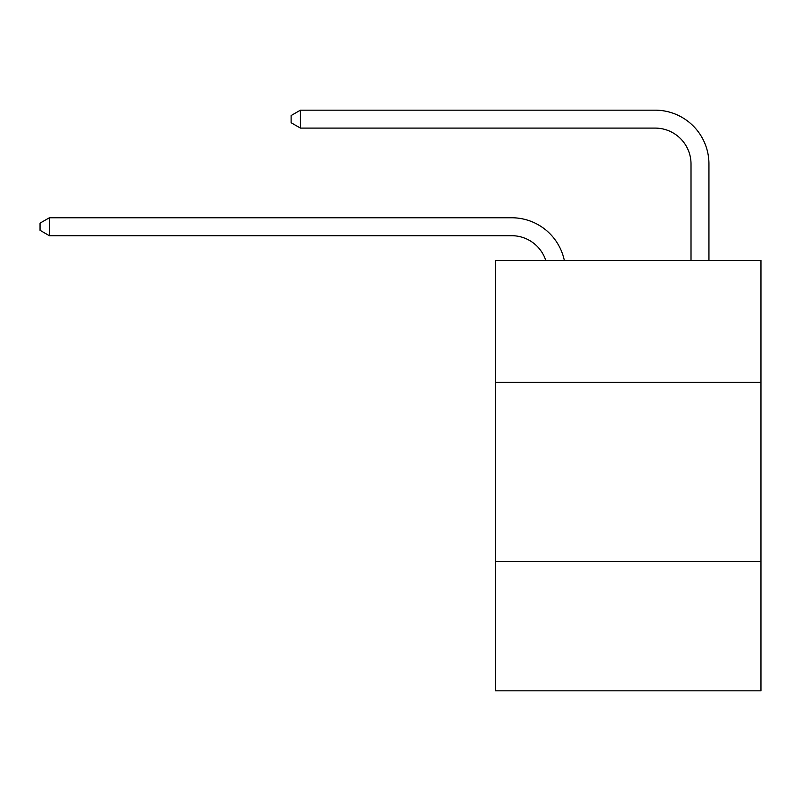 <?xml version="1.0" encoding="UTF-8"?>
<svg xmlns="http://www.w3.org/2000/svg" width="801" height="801" viewBox="0 0 801 801"><rect width="100%" height="100%" fill="white"/><g stroke="black" fill="none" stroke-linecap="round" stroke-linejoin="round"><path stroke-width="1.2" d="M760.95 382.387L760.95 260.445L495.549 260.445L495.549 382.387L760.95 382.387L760.95 690.832L495.549 690.832L495.549 382.387M760.95 561.711L495.549 561.711M511.679 235.694A35.865 35.865 0 0 1 545.781 260.445A35.865 35.865 0 0 0 511.679 235.694A35.865 35.865 0 0 1 545.781 260.445A35.865 35.865 0 0 0 511.679 235.694A35.865 35.865 0 0 1 545.781 260.445A35.865 35.865 0 0 0 511.679 235.694A35.865 35.865 0 0 1 545.781 260.445A35.865 35.865 0 0 0 511.679 235.694A35.865 35.865 0 0 1 545.781 260.445A35.865 35.865 0 0 0 511.679 235.694A35.865 35.865 0 0 1 545.781 260.445A35.865 35.865 0 0 0 511.679 235.694A35.865 35.865 0 0 1 545.781 260.445A35.865 35.865 0 0 0 511.679 235.694A35.865 35.865 0 0 1 545.781 260.445A35.865 35.865 0 0 0 511.679 235.694A35.865 35.865 0 0 1 545.781 260.445A35.865 35.865 0 0 0 511.679 235.694A35.865 35.865 0 0 1 545.781 260.445A35.865 35.865 0 0 0 511.679 235.694A35.865 35.865 0 0 1 545.781 260.445A35.865 35.865 0 0 0 511.679 235.694A35.865 35.865 0 0 1 545.781 260.445A35.865 35.865 0 0 0 511.679 235.694L49.372 235.694L40.05 230.318L40.05 223.149L49.372 217.762L511.679 217.762A53.797 53.797 0 0 1 564.325 260.445M691.013 260.445L691.013 163.965A35.865 35.865 0 0 0 655.148 128.1L300.435 128.1L291.113 122.723L291.113 115.544L300.435 110.168L655.148 110.168A53.797 53.797 0 0 1 708.945 163.965L708.945 260.445M49.372 235.694L49.372 217.762L511.679 217.762M691.013 163.965A35.865 35.865 0 0 0 655.148 128.1A35.865 35.865 0 0 1 691.013 163.965A35.865 35.865 0 0 0 655.148 128.1A35.865 35.865 0 0 1 691.013 163.965A35.865 35.865 0 0 0 655.148 128.1A35.865 35.865 0 0 1 691.013 163.965A35.865 35.865 0 0 0 655.148 128.1A35.865 35.865 0 0 1 691.013 163.965A35.865 35.865 0 0 0 655.148 128.1A35.865 35.865 0 0 1 691.013 163.965A35.865 35.865 0 0 0 655.148 128.1A35.865 35.865 0 0 1 691.013 163.965A35.865 35.865 0 0 0 655.148 128.1A35.865 35.865 0 0 1 691.013 163.965A35.865 35.865 0 0 0 655.148 128.1A35.865 35.865 0 0 1 691.013 163.965A35.865 35.865 0 0 0 655.148 128.1A35.865 35.865 0 0 1 691.013 163.965A35.865 35.865 0 0 0 655.148 128.1A35.865 35.865 0 0 1 691.013 163.965A35.865 35.865 0 0 0 655.148 128.1A35.865 35.865 0 0 1 691.013 163.965A35.865 35.865 0 0 0 655.148 128.1M300.435 128.1L300.435 110.168L655.148 110.168"/></g></svg>
